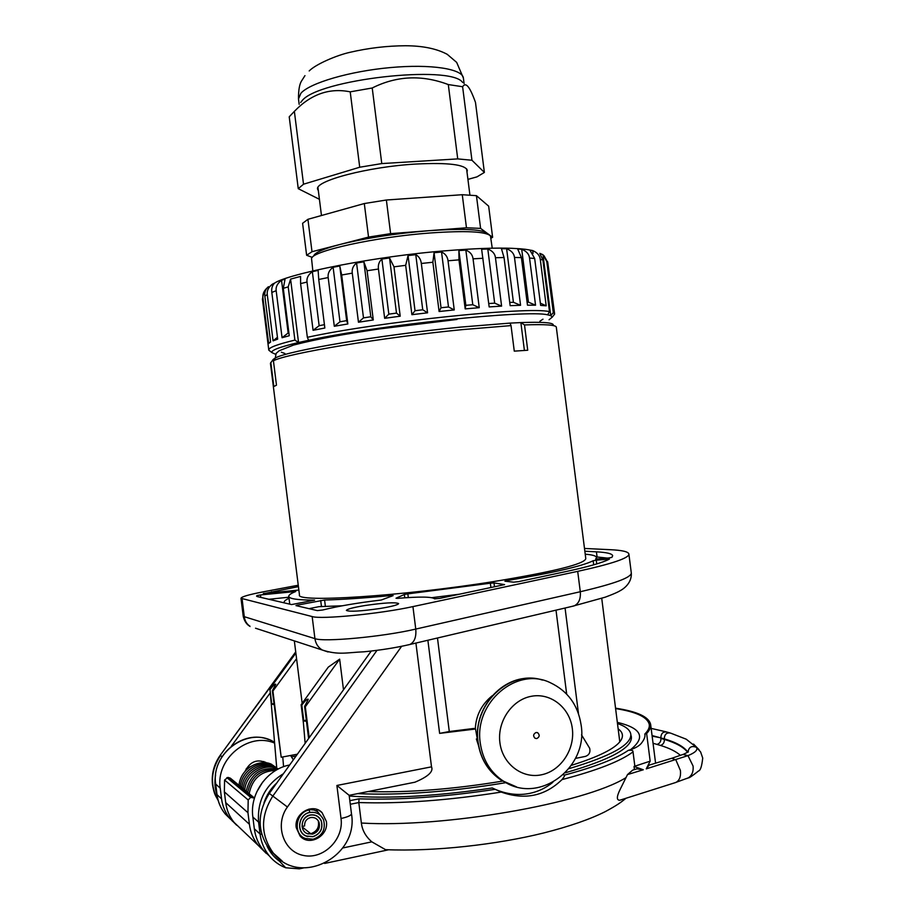 <?xml version="1.0" encoding="UTF-8"?>
<svg xmlns="http://www.w3.org/2000/svg" width="915" height="915" viewBox="0 0 915 915"><rect width="100%" height="100%" fill="white"/><g stroke="black" fill="none" stroke-linecap="round" stroke-linejoin="round"><path stroke-width="1.37" d="M478.659 746.423L475.526 729.015L473.97 728.432L449.288 731.531L437.473 637.995M566.671 694.073L556 610.145M478.454 745.359L476.36 738.965M475.297 728.923C475.937 715.507 481.576 704.447 492.201 695.755M264.824 762.79L263.886 761.509M621.308 799.744L619.787 800.225C616.436 800.293 616.573 796.645 620.198 789.302L627.507 774.582L632.62 770.156L636.932 768.84L643.302 769.767L627.507 774.582M626.02 798.257C620.633 802.615 617.007 805.292 605.273 811.628C590.015 819.302 569.462 826.428 543.636 832.982C496.948 844.591 434.007 851.751 385.512 849.658L371.833 841.846C365.726 836.562 362.237 830.282 361.368 823.031C443.878 828.041 584.205 803.416 625.586 777.887M385.512 849.658L388.429 849.772M301.973 868.278L299.308 868.838L285.674 867.775C279.247 865.247 273.791 861.301 269.33 855.937C264.241 849.658 261.141 842.338 260.043 834L261.713 834.228M281.82 860.821L279.601 861.289L285.674 867.775M266.185 852.94L263.463 850.355C258.453 844.179 255.411 836.985 254.324 828.773L252.86 817.038L258.556 822.07C257.149 800.957 265.442 784.841 283.421 773.713M266.242 853.398L258.407 845.552C253.466 839.455 250.47 832.364 249.406 824.278L247.954 812.703L248.194 799.962L250.653 797.365L254.45 798.086M236.608 824.804L234.103 822.425C229.493 816.729 226.691 810.13 225.708 802.615L224.358 791.864L247.954 812.703M236.665 825.216L229.859 818.376C225.296 812.76 222.539 806.252 221.556 798.829L220.24 788.215C215.437 758.729 248.708 731.611 274.614 743.117M349.256 796.039C389.047 798.875 436.718 796.187 492.281 787.975L501.26 792.081C524.695 800.316 544.951 796.142 562.004 779.591C564.406 776.561 565.161 775.085 564.269 775.154L563.263 774.765M652.052 735.546L664.279 738.84C664.519 734.333 666.6 732.412 670.535 733.087L686.216 739.194L696.475 747.361C698.054 749.9 695.228 752.656 687.977 755.63L646.253 768.863L650.165 761.166L646.631 733.521C649.684 730.284 651.011 727.265 650.645 724.463C648.952 716.903 637.32 711.493 615.738 708.21M646.253 768.863L649.055 765.157L671.747 758.272L675.853 759.839L680.428 770.544C680.977 776.538 679.479 780.506 675.922 782.439L619.787 800.225M650.165 761.166L634.026 766.45L643.302 769.767M634.026 766.45L634.427 769.595M495.141 789.325C444.473 796.999 399.112 800.168 359.046 798.829L358.806 802.558L361.368 823.031M564.269 775.154C594.819 766.976 616.184 758.707 628.353 750.334C631.739 750.003 633.294 750.506 633.02 751.856L634.804 765.798M495.209 789.348C507.001 794.334 518.576 795.661 529.934 793.328C538.375 791.567 546.026 787.884 552.877 782.279M565.298 772.786C610.259 759.793 632.299 747.818 631.396 736.861L630.893 735.019M628.353 750.334L630.549 749.694C635.845 747.875 639.471 745.702 641.461 743.163C644.309 739.48 645.43 736.426 644.835 734.036C648.197 730.639 649.673 727.494 649.284 724.577C647.671 717.211 636.508 711.893 615.784 708.61M646.631 733.521L644.835 734.036M357.639 793.637C400.85 795.512 450.203 791.864 505.709 782.691M568.924 768.669C611.094 756.122 631.716 744.638 630.79 734.196C630.103 729.964 625.734 726.43 617.694 723.582M618.391 729.038C622.818 732.343 623.607 736.186 620.747 740.59C615.383 748.459 598.925 756.705 571.383 765.352M502.724 781.09C452.971 789.29 408.079 792.779 368.059 791.555M619.787 741.871L601.738 598.353M565.058 608.018L578.486 713.631M449.288 731.531L439.623 733.373L475.526 729.015M439.623 733.373L427.877 640.26M401.628 646.31L287.413 806.996C274.363 824.735 283.353 851.716 303.471 855.456C323.407 859.86 344.006 839.364 341.032 818.49L336.892 785.47L431.514 766.839L415.913 643.073M431.514 766.839C433.63 771.562 428.094 776.686 414.941 782.199L412.105 782.76M303.437 723.227L301.126 704.756L328.302 667.092L339.648 659.143L305.313 706.792L309.19 737.719M343.491 689.784L339.648 659.143M584.491 548.451L610.316 549.698C622.12 550.247 628.308 551.688 628.88 553.998C629.36 557.99 612.307 563.777 577.697 571.36L412.928 606.599C380.308 613.816 320.993 619.604 312.164 616.561L240.988 598.284C241.434 596.763 248.823 594.613 263.177 591.856L298.256 585.223M380.148 608.464C391.94 606.496 398.105 604.861 398.631 603.58C395.44 602.104 384.277 602.745 365.154 605.501C353.316 607.446 347.06 609.093 346.385 610.419C349.45 611.906 360.704 611.254 380.148 608.464M511.028 325.603L514.276 351.143L527.726 350.239L524.501 324.928C545.1 324.196 555.691 324.916 556.297 327.09L585.794 558.665C584.548 564.017 554.021 571.612 494.237 581.471C401.925 596.328 295.042 602.916 299.457 594.842L270.44 363.289L273.299 359.309L275.426 357.959L273.425 360.785C286.189 353.625 381.852 337.486 462.327 329.617L511.028 325.603L509.975 323.109L520.864 322.583C541.806 321.84 552.603 322.572 553.289 324.791M298.427 586.618L263.348 593.732M298.862 590.061L263.326 593.492M289.746 604.152L288.774 596.363C288.66 595.002 290.993 593.377 295.762 591.502L260.512 594.933L260.821 597.404M288.774 596.363C289.094 598.81 297.707 600.068 314.6 600.137L291.553 604.575L257.401 596.603L256.555 596.123L257.012 595.562L260.512 594.933M297.066 605.181L324.585 600.011C342.37 599.554 364.605 598.055 391.288 595.528L393.118 595.619L381.235 600.023C357.559 602.848 338.058 606.165 322.743 609.985L317.356 610.602L295.957 605.604L297.066 605.181L297.158 605.89M596.283 560.186L609.424 559.076C603.122 562.531 588.334 566.762 565.047 571.761L518.439 581.666L513.612 582.157L504.897 581.197L506.395 580.67C553.312 572.813 582.237 566.168 593.172 560.735L596.283 560.186L596.752 563.915M584.845 551.23L596.42 551.837C606.771 552.374 612.181 553.678 612.673 555.737L611.861 557.395L608.75 557.956L595.665 559.122L596.523 557.487C596.191 555.874 592.428 554.776 585.223 554.193M494.009 582.924L504.588 584.605L439.749 598.387L434.591 598.822C432.04 596.694 419.733 596.534 397.67 598.353L396.012 598.227L404.361 594.487L407.838 593.858L490.36 583.21L494.009 582.924L494.489 586.755M270.817 362.432L273.837 386.53L276.479 385.181L273.425 360.785M509.975 323.109L460.966 327.067C381.498 334.787 287.207 350.845 275.426 357.959M273.471 360.716L273.299 359.309L272.899 359.801M524.501 324.928L520.864 322.583L524.409 350.434M549.069 319.747L552.294 317.093L550.727 315.595L547.628 314.829C528.081 309.487 377.323 325.225 308.607 340.3L298.542 342.519C280.013 346.899 271.103 350.239 271.824 352.527L275.609 354.311M547.628 314.829L549.48 311.638C528.687 306.228 377.483 321.931 307.349 337.315L308.607 340.3M268.438 286.692C265.556 289.117 264.366 292.251 264.858 296.071L267.272 294.573C266.768 290.73 268.45 287.264 272.315 284.199L274.58 283.09C272.235 285.423 271.32 288.522 271.824 292.411L276.17 290.718C275.655 286.818 277.439 283.341 281.534 280.299L285.068 279.086L283.295 288.339L288.214 286.875L290.581 279.109L300.578 276.41L300.6 283.604L307.349 337.315M542.984 254.725L546.793 261.576L553.301 312.621L550.727 315.595L542.984 254.725L539.804 253.364L542.904 259.974L549.48 311.638M540.273 259.357L546.186 305.827L540.639 305.381L534.669 258.499L529.911 250.115L532.702 250.573C537.277 252.563 539.804 255.491 540.273 259.357L542.904 259.974M529.545 258.03L535.55 305.198L527.475 305.164L521.424 257.607L517.684 249.029L521.71 249.269C526.468 251.179 529.076 254.096 529.545 258.03L534.669 258.499M514.493 257.47L520.566 305.29L510.158 305.667L504.039 257.515L501.443 248.731L506.613 248.731C511.382 250.573 514.013 253.489 514.493 257.47L521.424 257.607M495.461 257.733L501.603 306.113L489.159 306.925L481.633 249.246L487.798 249.006C492.419 250.802 494.981 253.707 495.461 257.733L504.039 257.515M473.055 258.842L479.243 307.68L465.186 308.893L458.975 259.86L458.907 250.584L465.849 250.104C470.161 251.865 472.563 254.782 473.055 258.842L482.983 258.27M448.03 260.775L454.252 309.933L439.097 311.512L432.864 262.239L434.065 252.723L441.545 252.014C445.365 253.764 447.526 256.68 448.03 260.775L458.975 259.86M421.323 263.474L427.568 312.804L411.899 314.691L405.665 265.327L408.056 255.582L415.765 254.667C418.967 256.429 420.82 259.368 421.323 263.474L432.864 262.239M393.976 266.837L400.21 316.19L384.655 318.317L378.444 269.021C377.906 264.915 379.05 261.587 381.887 259.059L389.538 257.973L393.976 266.837L405.665 265.327M367.087 270.737L373.286 319.964L358.463 322.229L352.275 273.15C351.737 269.056 353.179 265.682 356.575 263.005L363.873 261.804L367.087 270.737L378.444 269.021M341.684 275.003L347.849 323.956L334.307 326.278L328.176 277.554C327.639 273.505 329.286 270.074 333.117 267.272L339.774 265.99L341.684 275.003L352.275 273.15M318.74 279.475L324.848 328.016L313.079 330.315L307.017 282.06C306.491 278.057 308.275 274.592 312.347 271.686L318.134 270.382L318.74 279.475L328.176 277.554M263.623 292.663L262.445 299.216L268.77 349.999C268.53 347.666 277.234 344.36 294.893 340.094L288.214 286.875M262.445 299.216L262.925 297.947C262.456 294.378 263.794 291.096 266.94 288.088M290.581 279.109L298.542 342.519L294.893 340.094M283.295 288.339L289.243 335.736L282.06 337.726L276.17 290.718M271.824 292.411L277.68 339.122L273.07 340.86L267.272 294.573M264.858 296.071L270.623 342.05L268.633 343.491L262.925 297.947M270.337 351.383L268.77 349.999M553.301 312.621L554.616 313.891L553.472 315.584M547.628 261.701L553.804 308.183M554.616 313.891L547.753 262.433L543.979 255.674M546.186 305.827L540.353 303.174M532.702 250.573L533.056 253.352M535.55 305.198L528.435 302.156L521.71 249.269M527.097 302.144L528.435 302.156M520.566 305.29L513.418 302.305L506.613 248.731M509.747 302.43L513.418 302.305M501.603 306.113L494.672 303.162L487.798 249.006M488.736 303.54L494.672 303.162M479.243 307.68L472.781 304.729L465.849 250.104M458.907 250.584L465.849 305.324L472.781 304.729M465.849 305.324L465.186 308.893M492.247 248.194L490.44 235.898C485.876 231.484 465.769 230.511 430.119 232.982C375.299 236.985 312.221 250.973 311.535 258.499L312.839 270.863M312.301 257.378L306.628 255.274L312.004 251.717L368.539 237.088L390.613 233.645L428.861 230.694C395.188 233.519 365.497 238.129 339.785 244.522C323.967 248.708 315.32 252.38 313.868 255.56M312.004 251.717L307.932 219.303L364.307 203.542L386.37 200.008L462.269 194.712L476.441 195.673L488.656 206.15L492.613 237.282L490.989 238.243M368.539 237.088L364.307 203.542M306.628 255.274L302.602 223.294L307.932 219.303M486.757 232.948C480.547 229.185 461.24 228.43 428.861 230.694L466.467 227.789L480.592 228.384L492.613 237.282M390.613 233.645L386.37 200.008M466.467 227.789L462.269 194.712M480.592 228.384L476.441 195.673M318.351 190.766L317.619 189.233C314.325 180.953 368.242 166.69 416.05 164.037C448.087 162.458 465.175 164.563 467.313 170.327L466.982 171.974M319.426 199.321L298.256 188.673L303.517 184.212L359.721 167.228L381.772 163.579L457.729 158.901L471.946 160.251L484.378 172.432L476.978 176.869L467.931 179.374M298.256 188.673L289.22 116.811L294.367 111.367C310.963 94.142 329.583 87.634 350.216 91.843L372.222 87.989C396.618 75.751 421.975 74.607 448.304 84.569L462.613 86.731C464.157 84.363 465.861 84.214 467.725 86.273C469.887 88.618 472.483 94.005 475.491 102.457L484.378 172.432M300.658 102.469L301.881 100.97C317.105 79.571 451.129 64.313 462.67 82.522M303.517 184.212L294.367 111.367M359.721 167.228L350.216 91.843M381.772 163.579L372.222 87.989M457.729 158.901L448.304 84.569M471.946 160.251L462.613 86.731M270.588 341.741L269.262 342.931M277.439 337.28L273.07 340.86M272.315 284.199L272.544 285.96M281.534 280.299L288.156 333.003L282.06 337.726M288.156 333.003L288.865 332.797M454.252 309.933L448.499 306.971L441.545 252.014M434.065 252.723L441.03 307.737L448.499 306.971M441.03 307.737L439.097 311.512M427.568 312.804L422.741 309.785L415.765 254.667M408.056 255.582L415.021 310.723L422.741 309.785M415.021 310.723L411.899 314.691M400.21 316.19L396.492 313.102L389.538 257.973M381.887 259.059L388.829 314.142L396.492 313.102M388.829 314.142L384.655 318.317M373.286 319.964L370.804 316.762L363.873 261.804M356.575 263.005L363.495 317.882L370.804 316.762M363.495 317.882L358.463 322.229M347.849 323.956L346.648 320.639L339.774 265.99M333.117 267.272L339.98 321.794L346.648 320.639M339.98 321.794L334.307 326.278M312.347 271.686L319.141 325.706L324.425 324.665M319.141 325.706L313.079 330.315M271.492 591.742L271.641 592.897M288.877 597.221L268.85 599.279M289.014 598.261C285.606 599.851 283.97 601.258 284.085 602.482L284.21 602.859M342.29 605.787L319.026 606.645L309.041 608.658M607.411 558.104L596.26 556.892M431.846 597.678L459.559 594.178M575.455 758.409L585.463 756.385C589.134 755.069 590.541 752.37 589.695 748.31L581.517 734.848M296.231 827.64C293.795 813.469 312.713 802.558 322.046 812.6L326.392 821.487C328.92 835.933 309.201 846.89 300.04 835.978L296.231 827.64M336.892 785.47L349.164 795.329L414.941 782.199M371.238 651.045L269.296 793.431C256.898 813.263 257.104 832.101 269.914 849.955L275.221 855.228M316.293 809.26L317.631 811.685M312.598 836.665L306.308 836.138C295.671 832.375 298.404 814.087 309.842 812.371L308.893 809.112M250.172 766.781L246.158 768.863M322.801 818.296L317.608 811.674L314.017 810.015L309.247 809.546M300.669 836.619L306.96 839.066M309.522 809.901C295.797 811.937 292.457 833.897 305.221 838.483L313.193 839.215C322.446 835.83 325.9 829.367 323.555 819.84C320.776 814.076 316.201 811.639 309.853 812.497C298.53 814.19 295.82 832.295 306.365 836.024L312.873 836.619C320.307 833.908 323.098 828.716 321.234 821.052C319.003 816.386 315.32 814.396 310.174 815.093C304.684 816.786 302.019 820.572 302.179 826.428L302.053 826.371M312.884 836.733C320.41 834 323.224 828.75 321.348 820.995C319.083 816.271 315.355 814.27 310.162 814.979C301.149 816.329 299.033 830.751 307.429 833.679L312.564 834.137C318.271 832.067 320.422 828.086 319.015 822.196C317.299 818.57 314.463 817.038 310.482 817.575C306.434 818.822 304.466 821.613 304.592 825.936L302.179 826.428M307.406 836.527L308.058 836.573M291.565 756.865L296.094 756.007M215.597 774.948C214.362 781.913 214.853 788.639 217.049 795.135M269.891 693.353L231.358 746.205M306.788 836.333L307.394 836.39M320.65 819.829L320.204 818.902M308.092 833.92L310.757 833.725C316.956 831.563 319.461 827.24 318.271 820.766M301.126 704.756L301.813 705.088C305.438 700.364 307.589 698.454 308.252 699.369L304.603 706.449L305.313 706.792M304.603 706.449L308.618 738.496M301.813 705.088L303.757 720.608M306.456 721.214L303.242 720.963L306.319 720.071M296.574 658.628L272.922 691.065L281.202 757.243L297.386 754.2M281.202 757.243L272.327 690.779L275.781 684.306C275.209 683.585 273.276 685.358 269.971 689.636L271.423 705.625M271.766 703.944L269.971 689.636M295.877 653.07L269.387 689.361M272.922 691.065L272.327 690.779M274.031 704.436L271.309 704.241L273.917 703.486M289.655 764.986C267.146 769.046 249.475 793.763 252.86 817.038M260.947 846.947L261.152 848.548M224.358 791.864L224.587 780.026L227.995 777.407L230.328 778.162L253.752 797.468M232.238 819.932L232.387 821.144M290.604 755.47L293.338 759.85M266.906 763.041C257.458 758.569 250.184 761.314 245.094 771.276M536.796 738.554C539.61 736.987 539.919 735.054 537.711 732.755L536.03 732.515C533.228 734.07 532.907 736.003 535.092 738.302L536.796 738.554M221.556 798.829L217.027 794.689C217.987 801.998 220.721 808.425 225.216 813.961L230.58 819.222M274.546 742.362C249.212 725.538 210.461 752.576 215.734 784.235L217.004 794.517M371.833 841.846L342.748 847.976M279.601 861.289C274.1 857.378 269.902 852.277 266.997 845.986M285.366 867.637C279.052 865.121 273.711 861.221 269.33 855.937L263.463 850.355M260.054 822.288L258.556 822.07L260.043 834L254.324 828.773M249.406 824.278L225.708 802.615M215.711 784.063L220.24 788.215M359.046 798.829L349.839 800.682M674.618 782.851L688.274 777.876C691.992 775.531 693.593 771.597 693.078 766.049L687.977 755.63L682.956 754.44L672.273 758.112M562.004 779.591C596.9 770.464 620.576 761.223 633.02 751.856M350.296 804.274L358.806 802.558C401.022 803.908 448.51 800.419 501.26 792.081M630.549 749.694C645.967 737.364 641.632 728.26 617.545 722.393M408.136 644.903L409.897 644.48C414.461 642.147 416.428 637.012 415.765 629.074C383.202 636.749 323.841 642.284 314.932 638.636L243.241 616.367C245.323 625.014 250.516 626.5 250.436 626.558C246.993 624.407 244.968 621.262 244.351 617.156L242.086 598.948M328.05 651.972L322.217 650.005C318.1 647.42 315.664 643.622 314.932 638.636L312.164 616.561M255.525 628.216L322.217 650.005C338.927 655.346 346.396 652.498 363.884 651.812C380.72 650.153 396.058 647.706 409.897 644.48L574.094 605.902C578.795 603.648 580.865 598.925 580.293 591.731L415.765 629.074L412.928 606.599M628.88 553.998L631.281 572.779C631.83 577.354 614.846 583.678 580.293 591.731L577.697 571.36M572.275 606.325L605.181 597.198C617.922 592.44 619.398 591.09 620.644 590.427C621.868 589.809 632.219 583.907 631.281 572.779M300.6 283.604L307.017 282.06M547.753 262.433L546.793 261.576M309.19 70.947C315.812 64.164 336.949 55.163 350.056 52.304C368.505 48.026 386.988 45.841 405.505 45.75C422.741 45.807 436.649 48.667 447.229 54.317L456.665 62.392L463.402 78.107C462.681 68.877 430.988 63.833 390.316 67.584C349.69 71.244 309.979 82.933 300.909 93.227L298.484 98.934L299.159 104.321M294.195 591.445L294.275 592.108M257.012 595.562L257.138 596.534M391.288 595.528L391.403 596.374M324.585 600.011L325.397 606.496M320.685 600.48L321.462 606.599M593.172 560.735L593.686 564.829M506.395 580.67L506.487 581.368M607.137 559.065L607.274 560.14M596.42 551.837L597.072 556.938M490.36 583.21L490.909 587.51M407.838 593.858L408.307 597.564M404.361 594.487L404.785 597.792M377.014 650.336L272.784 796.13C260.272 816.169 260.478 835.201 273.413 853.215L282.232 861.095M287.413 806.996L269.296 793.431M341.032 818.49C347.757 817.004 351.246 815.414 351.474 813.744L349.164 795.329M218.182 800.488C215.551 795.478 214.385 795.055 212.52 784.898C211.342 774.136 213.916 764.265 220.218 755.298L295.785 652.372M221.979 756.671L220.504 755.527C210.633 770.533 209.844 785.493 218.159 800.419M302.122 826.851L310.757 833.725L312.564 834.137M263.989 802.878C266.551 795.101 270.829 788.456 276.81 782.943M251.831 797.137L227.995 777.407M226.886 777.624L250.653 797.365M224.587 780.026L248.194 799.962M653.036 743.243L660.458 745.439C669.483 748.196 676.139 751.512 680.417 755.401M686.593 778.574L688.274 777.876C688.881 778.253 692.3 775.954 698.534 770.979C700.444 770.556 701.839 766.244 702.72 758.055L700.627 751.958L696.475 747.361C691.717 745.462 688.892 747.017 688 752.016M660.458 745.439C663.181 744.57 664.473 742.568 664.359 739.434C675.899 742.843 683.642 747.12 687.6 752.267M657.027 744.387C659.738 743.529 661.03 741.539 660.916 738.416L664.359 739.434L664.279 738.84C676.185 742.34 684.043 746.766 687.851 752.107M652.132 736.14L660.836 737.822C661.065 733.327 663.146 731.428 667.069 732.092L669.643 732.824M542.389 680.074C509.598 669.025 472.151 704.596 478.156 742.385C480.615 758.993 488.347 771.62 501.34 780.243L508.671 784.018M533.296 678.427C502.289 674.915 472.803 708.45 477.973 742.214C480.421 758.855 488.21 771.539 501.34 780.243L503.547 781.238C539.347 805.097 588.448 767.433 581.105 724.932C578.005 705.03 567.735 690.951 550.27 682.682C516.861 666.166 473.707 702.617 480.295 743.232C482.765 759.908 490.509 772.58 503.547 781.238L516.426 786.854M572.321 728.546C569.816 707.718 550.807 692.552 531.432 696.269C512.023 699.678 497.074 721.443 499.899 742.637C502.438 763.888 522.065 778.951 541.394 774.811C560.769 770.99 575.112 749.328 572.321 728.546M249.166 793.682C252.22 778.654 261.084 770.899 275.77 770.419M256.715 791.99L262.731 781.97M229.859 818.376L225.216 813.961C220.687 808.391 217.942 801.94 216.981 794.609L215.677 784.155C211.022 755.332 243.218 728.775 268.827 739.629M388.623 849.783L324.665 863.428M303.46 867.958L299.308 868.838M258.407 845.552L234.103 822.425M655.586 763.179L650.645 724.463M631.373 738.805L630.79 734.196M302.167 703.303L294.344 640.9M240.988 598.284L243.241 616.367M539.884 321.234L542.972 319.175M281.363 352.229L284.874 353.465M275.243 358.04L276.17 353.339L279.144 350.777L293.555 345.058C318.729 338.584 343.491 334.352 378.776 329.011L456.962 319.472M448.476 250.561C375.916 255.925 287.722 273.974 274.58 283.101M271.824 352.527L268.816 350.205M552.294 317.093L554.627 314.097M532.221 250.481C526.514 249.44 524.695 248.926 512.068 248.32C495.93 247.725 474.919 248.457 449.025 250.516M321.462 215.517L317.951 187.598M469.921 195.067L466.581 168.806M463.402 78.107L464.088 83.574M298.484 98.934C298.427 89.876 299.548 83.723 301.87 80.474L304.958 75.636M596.74 559.179L596.523 557.487M269.914 849.955L273.413 853.215C300.074 887.447 359.035 856.223 351.474 813.744M305.221 838.483L303.322 838.094M318.843 810.29L322.046 812.6M220.229 755.287L295.717 651.869M319.015 822.196L318.569 821.258M321.348 820.995L320.742 819.749M303.242 720.963L305.153 743.346M282.758 756.957L283.581 766.701M271.309 704.241L276.673 767.308M239.009 785.322C240.851 766.576 261.69 758.672 271.984 764.54M265.361 762.138L266.597 762.984M651.137 728.386L666.177 731.84M699.037 749.682L693.536 744.067M688.412 751.878L683.665 754.166M536.991 732.503L537.711 732.755M273.528 765.615C259.871 759.073 241.56 770.533 240.416 786.477M247.668 792.459C251.339 776.114 261.118 768.531 277.028 769.687M246.192 791.235C250.47 773.735 261.027 766.404 277.874 769.229M244.74 790.034C245.883 773.873 264.412 762.252 278.24 768.863M275.083 766.69C261.37 760.125 242.99 771.642 241.846 787.655M243.287 788.844C244.431 772.752 262.891 761.177 276.65 767.776"/></g></svg>
